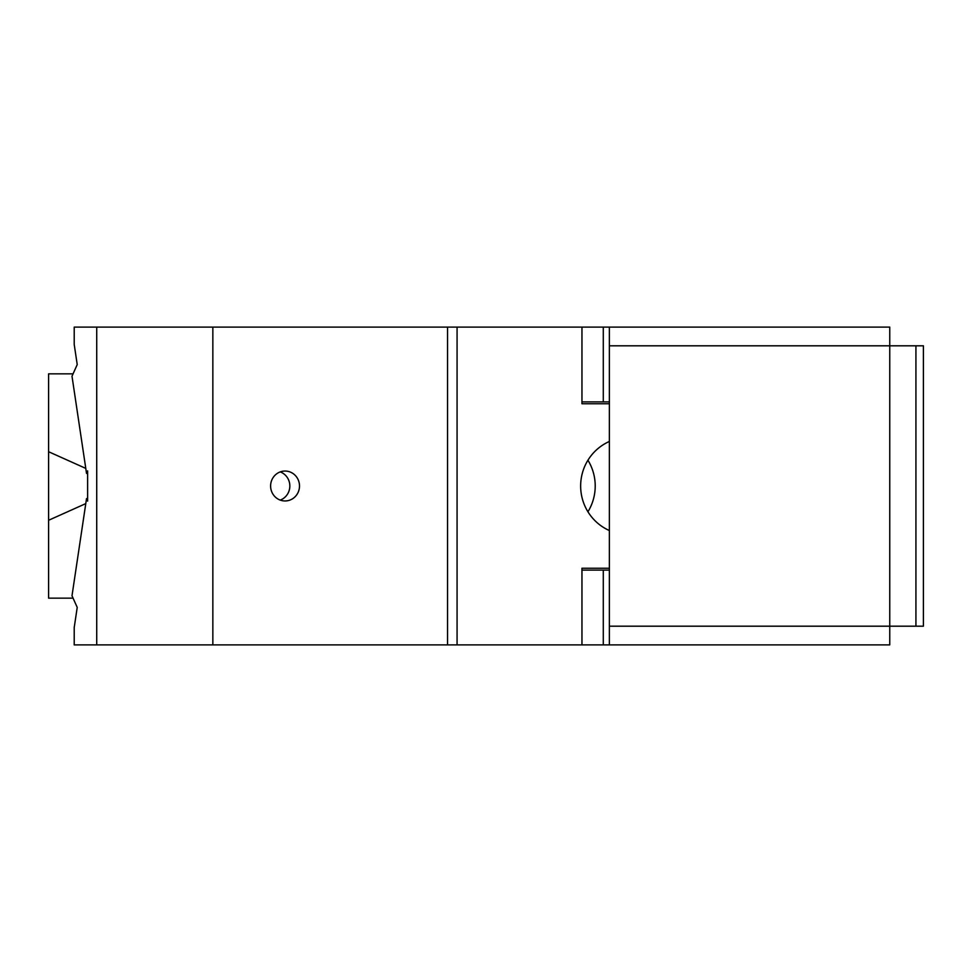 <?xml version="1.0" encoding="UTF-8"?>
<svg xmlns="http://www.w3.org/2000/svg" width="972" height="972" viewBox="0 0 972 972"><rect width="100%" height="100%" fill="white"/><g stroke="black" fill="none" stroke-linecap="round" stroke-linejoin="round"><path stroke-width="1.46" d="M609.371 327.114L889.757 327.114L889.757 345.813L609.371 345.813L609.371 327.114L581.633 327.114M581.961 570.114L603.284 570.114L603.284 644.886L581.961 644.886L581.961 568.243L609.371 568.243L581.961 568.243M609.371 345.813L609.371 626.187L889.757 626.187L889.757 644.886L609.371 644.886L609.371 626.187M889.757 345.813L889.757 626.187L915.928 626.187L915.928 345.813L889.757 345.813M603.284 327.114L603.284 401.886L581.961 401.886M915.928 345.813L923.4 345.813L923.4 626.187L915.928 626.187M603.284 644.886L609.371 644.886M603.284 401.886L609.371 401.886M603.284 570.114L609.371 570.114M86.52 473.352L72.001 376.225L77.225 364.585L74.212 344.477L74.212 327.114L96.726 327.114L96.726 644.886L74.212 644.886L74.212 627.523L77.225 607.415L72.001 595.775L86.52 498.648L87.626 501.115L87.626 470.885L86.52 473.352L87.626 473.741M87.626 498.259L86.52 498.648M280.228 471.906A14.957 14.446 -90 0 1 280.228 500.094M272.379 478.832A14.957 14.446 -90 0 1 285.063 471.043A14.957 14.446 -90 0 1 297.736 493.168A14.957 14.446 -90 0 1 285.063 500.957A14.957 14.446 -90 0 1 272.379 478.832M581.961 403.757L609.371 403.757L581.961 403.757L581.961 327.114L457.071 327.114L457.071 644.886L581.961 644.886M587.926 511.782A48.6 47.859 90 0 0 595.216 486A48.6 47.859 90 0 0 587.926 460.218M609.371 441.458A48.6 47.859 90 0 0 580.649 486A48.6 47.859 90 0 0 609.371 530.542M96.726 327.114L457.071 327.114M447.557 327.114L447.557 644.886L457.071 644.886M212.844 327.114L212.844 644.886L447.557 644.886M96.726 644.886L212.844 644.886M85.779 468.395L48.6 451.725L48.6 373.843L73.07 373.843M48.6 451.725L48.6 598.157L73.07 598.157M48.6 520.275L85.779 503.605"/></g></svg>
